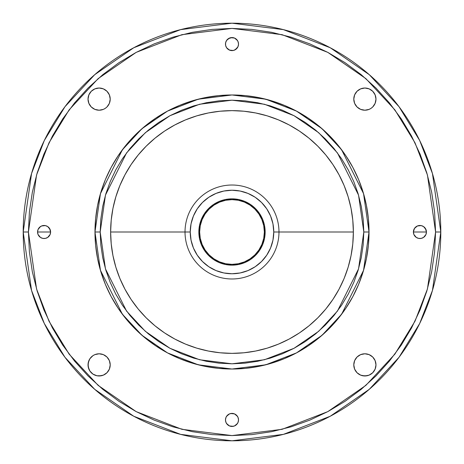 <?xml version="1.0" encoding="UTF-8"?>
<svg xmlns="http://www.w3.org/2000/svg" width="464" height="464" viewBox="0 0 464 464"><rect width="100%" height="100%" fill="white"/><g stroke="black" fill="none" stroke-linecap="round" stroke-linejoin="round"><path stroke-width="0.7" d="M225.475 419.92A6.525 6.525 0 0 1 232 413.395A6.525 6.525 0 0 1 238.525 419.92L238.026 417.42L236.611 415.309L234.5 413.894L232 413.395L229.5 413.894L227.389 415.309L225.974 417.42L225.475 419.92L225.974 422.42L227.389 424.531L229.5 425.946L232 426.445L234.5 425.946L236.611 424.531L238.026 422.42L238.525 419.92A6.525 6.525 0 0 1 232 426.445A6.525 6.525 0 0 1 225.475 419.92L225.603 418.65M88.873 369.124L88.027 364.878A11.09 11.09 0 0 1 99.122 353.788A11.09 11.09 0 0 1 110.212 364.878L109.371 360.632L106.964 357.036L103.368 354.629L99.122 353.788L94.876 354.629L92.957 355.656L89.9 358.718L88.241 362.715L88.241 367.041L89.9 371.043L92.957 374.1L96.959 375.759L101.285 375.759L103.368 375.127L106.964 372.725L109.371 369.124L110.212 364.878L109.371 369.124M37.683 233.27L37.555 232A6.525 6.525 0 0 1 44.08 225.475A6.525 6.525 0 0 1 50.605 232L37.555 232L50.605 232L49.503 228.375L47.705 226.577L45.35 225.603L41.58 225.974L39.469 227.389L38.054 229.5L37.555 232L38.054 234.5L40.455 237.423L42.81 238.397L45.35 238.397L47.705 237.423L50.106 234.5L50.605 232L50.106 234.5L47.705 237.423M88.241 101.285L88.027 99.122A11.09 11.09 0 0 1 99.122 88.027A11.09 11.09 0 0 1 110.212 99.122L109.371 94.876L106.964 91.275L103.368 88.873L99.122 88.027L94.876 88.873L91.275 91.275L88.873 94.876L88.241 96.959L88.027 99.122L88.873 103.368L91.275 106.964L94.876 109.371L99.122 110.212L103.368 109.371L105.282 108.344L106.964 106.964L109.371 103.368L110.212 99.122L109.371 103.368M225.603 45.35L225.475 44.08A6.525 6.525 0 0 1 232 37.555A6.525 6.525 0 0 1 238.525 44.08L238.026 41.58L236.611 39.469L234.5 38.054L232 37.555L228.375 38.657L226.577 40.455L225.603 42.81L225.603 45.35L226.577 47.705L228.375 49.503L230.73 50.477L233.27 50.477L235.625 49.503L238.026 46.58L238.525 44.08L238.397 45.35M354.003 101.285L353.788 99.122A11.09 11.09 0 0 1 364.878 88.027A11.09 11.09 0 0 1 375.973 99.122L375.127 94.876L372.725 91.275L369.124 88.873L364.878 88.027L360.632 88.873L357.036 91.275L354.629 94.876L354.003 96.959L353.788 99.122L354.629 103.368L357.036 106.964L360.632 109.371L364.878 110.212L369.124 109.371L371.043 108.344L372.725 106.964L375.127 103.368L375.973 99.122L375.127 103.368M413.523 233.27L413.395 232A6.525 6.525 0 0 1 419.92 225.475A6.525 6.525 0 0 1 426.445 232L413.395 232L426.445 232L425.343 228.375L423.545 226.577L421.19 225.603L417.42 225.974L415.309 227.389L413.894 229.5L413.395 232L413.894 234.5L416.295 237.423L418.65 238.397L421.19 238.397L423.545 237.423L425.946 234.5L426.445 232L425.946 234.5L423.545 237.423M354.629 369.124L353.788 364.878A11.09 11.09 0 0 1 364.878 353.788A11.09 11.09 0 0 1 375.973 364.878L375.127 360.632L372.725 357.036L369.124 354.629L367.041 354.003L364.878 353.788L360.632 354.629L357.036 357.036L354.629 360.632L353.788 364.878L354.629 369.124L357.036 372.725L360.632 375.127L362.715 375.759L367.041 375.759L369.124 375.127L372.725 372.725L375.127 369.124L375.973 364.878L375.127 369.124L372.725 372.725L371.043 374.1M440.8 232A208.8 208.8 0 0 1 232 440.8A208.8 208.8 0 0 1 23.2 232L31.552 290.464L44.312 323.495L64.96 357.28L94.708 389.313L133.742 416.237L180.6 434.374L232 440.8L283.4 434.374L330.258 416.237L369.292 389.313L399.04 357.28L419.688 323.495L432.448 290.464L440.8 232L435.58 232L427.437 289.002L414.996 321.21L394.864 354.148L365.858 385.381L327.804 411.632L282.112 429.316L232 435.58L181.888 429.316L136.196 411.632L98.142 385.381L69.136 354.148L49.004 321.21L36.563 289.002L28.42 232L23.2 232L28.42 232L29.4 212.048L32.329 192.282L37.184 172.904L43.918 154.094L52.461 136.033L62.727 118.894L74.629 102.851L88.05 88.05L102.851 74.629L118.894 62.727L136.033 52.461L154.094 43.918L172.904 37.184L192.282 32.329L212.048 29.4L232 28.42L251.952 29.4L271.718 32.329L291.096 37.184L309.906 43.918L327.967 52.461L345.106 62.727L361.149 74.629L375.95 88.05L389.371 102.851L401.273 118.894L411.539 136.033L420.082 154.094L426.816 172.904L431.671 192.282L434.6 212.048L435.58 232L434.6 251.952L431.671 271.718L426.816 291.096L420.082 309.906L411.539 327.967L401.273 345.106L389.371 361.149L375.95 375.95L361.149 389.371L345.106 401.273L327.967 411.539L309.906 420.082L291.096 426.816L271.718 431.671L251.952 434.6L232 435.58L212.048 434.6L192.282 431.671L172.904 426.816L154.094 420.082L136.033 411.539L118.894 401.273L102.851 389.371L88.05 375.95L74.629 361.149L62.727 345.106L52.461 327.967L43.918 309.906L37.184 291.096L32.329 271.718L29.4 251.952L28.42 232L36.563 174.998L49.004 142.79L69.136 109.852L98.142 78.619L136.196 52.368L181.888 34.684L232 28.42L282.112 34.684L327.804 52.368L365.858 78.619L394.864 109.852L414.996 142.79L427.437 174.998L435.58 232L440.8 232L432.448 173.536L419.688 140.505L399.04 106.72L369.292 74.687L330.258 47.763L283.4 29.626L232 23.2L180.6 29.626L133.742 47.763L94.708 74.687L64.96 106.72L44.312 140.505L31.552 173.536L23.2 232A208.8 208.8 0 0 1 232 23.2A208.8 208.8 0 0 1 440.8 232M369.025 232A137.025 137.025 0 0 1 232 369.025A137.025 137.025 0 0 1 94.975 232L100.456 270.367L122.38 314.215L141.903 335.24L167.516 352.907L198.273 364.808L232 369.025L265.727 364.808L296.484 352.907L322.097 335.24L341.62 314.215L363.544 270.367L369.025 232L363.805 232L358.533 268.905L337.444 311.083L318.664 331.308L294.025 348.296L264.445 359.751L232 363.805L199.555 359.751L169.975 348.296L145.336 331.308L126.556 311.083L105.467 268.905L100.195 232L94.975 232L100.195 232L100.827 219.083L102.73 206.289L105.873 193.737L110.229 181.563L115.756 169.87L122.409 158.775L130.111 148.381L138.8 138.8L148.381 130.111L158.775 122.409L169.87 115.756L181.563 110.229L193.737 105.873L206.289 102.73L219.083 100.827L232 100.195L244.917 100.827L257.711 102.73L270.263 105.873L282.437 110.229L294.13 115.756L305.225 122.409L315.619 130.111L325.2 138.8L333.889 148.381L341.591 158.775L348.244 169.87L353.771 181.563L358.127 193.737L361.27 206.289L363.173 219.083L363.805 232L363.173 244.917L361.27 257.711L358.127 270.263L353.771 282.437L348.244 294.13L341.591 305.225L333.889 315.619L325.2 325.2L315.619 333.889L305.225 341.591L294.13 348.244L282.437 353.771L270.263 358.127L257.711 361.27L244.917 363.173L232 363.805L219.083 363.173L206.289 361.27L193.737 358.127L181.563 353.771L169.87 348.244L158.775 341.591L148.381 333.889L138.8 325.2L130.111 315.619L122.409 305.225L115.756 294.13L110.229 282.437L105.873 270.263L102.73 257.711L100.827 244.917L100.195 232L105.467 195.095L126.556 152.917L145.336 132.692L169.975 115.704L199.555 104.249L232 100.195L264.445 104.249L294.025 115.704L318.664 132.692L337.444 152.917L358.533 195.095L363.805 232L369.025 232L363.544 193.633L341.62 149.785L322.097 128.76L296.484 111.093L265.727 99.192L232 94.975L198.273 99.192L167.516 111.093L141.903 128.76L122.38 149.785L100.456 193.633L94.975 232A137.025 137.025 0 0 1 232 94.975A137.025 137.025 0 0 1 369.025 232L368.364 218.567L366.392 205.268L363.126 192.224L358.597 179.562L352.843 167.405L345.929 155.875L337.92 145.07L328.889 135.111L318.93 126.08L308.125 118.071L296.595 111.157L284.438 105.403L271.776 100.874L258.732 97.608L245.433 95.636L232 94.975L218.567 95.636L205.268 97.608L192.224 100.874L179.562 105.403L167.405 111.157L155.875 118.071L145.07 126.08L135.111 135.111L126.08 145.07L118.071 155.875L111.157 167.405L105.403 179.562L100.874 192.224L97.608 205.268L95.636 218.567L94.975 232L95.636 245.433L97.608 258.732L100.874 271.776L105.403 284.438L111.157 296.595L118.071 308.125L126.08 318.93L135.111 328.889L145.07 337.92L155.875 345.929L167.405 352.843L179.562 358.597L192.224 363.126L205.268 366.392L218.567 368.364L232 369.025L245.433 368.364L258.732 366.392L271.776 363.126L284.438 358.597L296.595 352.843L308.125 345.929L318.93 337.92L328.889 328.889L337.92 318.93L345.929 308.125L352.843 296.595L358.597 284.438L363.126 271.776L366.392 258.732L368.364 245.433L369.025 232M353.365 232L278.98 232A46.98 46.98 0 0 1 232 278.98A46.98 46.98 0 0 1 185.02 232L110.635 232A121.365 121.365 0 0 0 232 353.365A121.365 121.365 0 0 0 353.365 232A121.365 121.365 0 0 0 232 110.635A121.365 121.365 0 0 0 110.635 232L185.02 232A46.98 46.98 0 0 0 232 278.98A46.98 46.98 0 0 0 278.98 232L273.76 232A41.76 41.76 0 0 1 232 273.76A41.76 41.76 0 0 1 190.24 232L185.02 232L190.24 232L191.04 223.851L193.418 216.021L197.275 208.8L202.472 202.472L208.8 197.275L216.021 193.418L223.851 191.04L232 190.24L240.149 191.04L247.979 193.418L255.2 197.275L261.528 202.472L266.725 208.8L270.582 216.021L272.96 223.851L273.76 232L272.96 240.149L270.582 247.979L266.725 255.2L261.528 261.528L255.2 266.725L247.979 270.582L240.149 272.96L232 273.76L223.851 272.96L216.021 270.582L208.8 266.725L202.472 261.528L197.275 255.2L193.418 247.979L191.04 240.149L190.24 232A41.76 41.76 0 0 1 232 190.24A41.76 41.76 0 0 1 273.76 232L278.98 232A46.98 46.98 0 0 0 232 185.02A46.98 46.98 0 0 0 185.02 232A46.98 46.98 0 0 1 232 185.02A46.98 46.98 0 0 1 278.98 232L353.365 232L352.779 220.104L351.033 208.324L348.139 196.771L344.126 185.554L339.033 174.789L332.914 164.575L325.815 155.005L317.817 146.183L308.995 138.185L299.425 131.086L289.211 124.967L278.446 119.874L267.229 115.861L255.676 112.967L243.896 111.221L232 110.635L220.104 111.221L208.324 112.967L196.771 115.861L185.554 119.874L174.789 124.967L164.575 131.086L155.005 138.185L146.183 146.183L138.185 155.005L131.086 164.575L124.967 174.789L119.874 185.554L115.861 196.771L112.967 208.324L111.221 220.104L110.635 232L111.221 243.896L112.967 255.676L115.861 267.229L119.874 278.446L124.967 289.211L131.086 299.425L138.185 308.995L146.183 317.817L155.005 325.815L164.575 332.914L174.789 339.033L185.554 344.126L196.771 348.139L208.324 351.033L220.104 352.779L232 353.365L243.896 352.779L255.676 351.033L267.229 348.139L278.446 344.126L289.211 339.033L299.425 332.914L308.995 325.815L317.817 317.817L325.815 308.995L332.914 299.425L339.033 289.211L344.126 278.446L348.139 267.229L351.033 255.676L352.779 243.896L353.365 232M265.147 232A33.147 33.147 0 0 1 232 265.147A33.147 33.147 0 0 1 198.853 232A33.147 33.147 0 0 0 232 265.147A33.147 33.147 0 0 0 265.147 232L264.364 232A32.364 32.364 0 0 1 232 264.364A32.364 32.364 0 0 1 199.636 232L198.853 232L199.636 232L200.257 225.684L202.101 219.617L205.088 214.02L209.113 209.113L214.02 205.088L219.617 202.101L225.684 200.257L232 199.636L238.316 200.257L244.383 202.101L249.98 205.088L254.887 209.113L258.912 214.02L261.899 219.617L263.743 225.684L264.364 232L263.743 238.316L261.899 244.383L258.912 249.98L254.887 254.887L249.98 258.912L244.383 261.899L238.316 263.743L232 264.364L225.684 263.743L219.617 261.899L214.02 258.912L209.113 254.887L205.088 249.98L202.101 244.383L200.257 238.316L199.636 232A32.364 32.364 0 0 1 232 199.636A32.364 32.364 0 0 1 264.364 232L265.147 232A33.147 33.147 0 0 0 232 198.853A33.147 33.147 0 0 0 198.853 232A33.147 33.147 0 0 1 232 198.853A33.147 33.147 0 0 1 265.147 232L264.509 225.533L262.624 219.315L259.562 213.585L255.438 208.562L250.415 204.438L244.685 201.376L238.467 199.491L232 198.853L225.533 199.491L219.315 201.376L213.585 204.438L208.562 208.562L204.438 213.585L201.376 219.315L199.491 225.533L198.853 232L199.491 238.467L201.376 244.685L204.438 250.415L208.562 255.438L213.585 259.562L219.315 262.624L225.533 264.509L232 265.147L238.467 264.509L244.685 262.624L250.415 259.562L255.438 255.438L259.562 250.415L262.624 244.685L264.509 238.467L265.147 232M238.397 421.19L238.026 422.42M237.423 423.545L234.5 425.946M233.27 426.317L229.5 425.946L226.577 423.545M226.577 416.295L229.5 413.894M230.73 413.523L234.5 413.894L237.423 416.295M238.026 417.42L238.525 419.92M103.368 375.127L99.122 375.973L96.959 375.759L92.957 374.1L89.9 371.043M109.997 362.715L110.212 364.878A11.09 11.09 0 0 1 99.122 375.973A11.09 11.09 0 0 1 88.027 364.878L88.873 360.632M94.876 354.629L99.122 353.788L103.368 354.629M45.35 238.397L44.08 238.525M40.455 237.423L38.054 234.5M50.477 230.73L50.605 232A6.525 6.525 0 0 1 44.08 238.525A6.525 6.525 0 0 1 37.555 232L38.054 229.5L40.455 226.577M44.08 225.475L45.35 225.603M47.705 226.577L50.106 229.5M101.285 109.997L99.122 110.212L94.876 109.371M109.371 94.876L110.212 99.122A11.09 11.09 0 0 1 99.122 110.212A11.09 11.09 0 0 1 88.027 99.122L88.873 94.876L91.275 91.275L92.957 89.9M94.876 88.873L99.122 88.027L103.368 88.873M237.423 47.705L234.5 50.106M233.27 50.477L229.5 50.106L226.577 47.705M226.577 40.455L229.5 38.054M230.73 37.683L234.5 38.054L237.423 40.455M369.124 109.371L364.878 110.212L360.632 109.371M375.127 94.876L375.973 99.122A11.09 11.09 0 0 1 364.878 110.212A11.09 11.09 0 0 1 353.788 99.122L354.629 94.876M362.715 88.241L364.878 88.027L369.124 88.873L372.725 91.275L374.1 92.957M419.92 238.525L418.65 238.397M416.295 237.423L413.894 234.5M426.317 230.73L426.445 232A6.525 6.525 0 0 1 419.92 238.525A6.525 6.525 0 0 1 413.395 232L414.497 228.375L417.42 225.974M418.65 225.603L421.19 225.603M423.545 226.577L425.946 229.5M369.124 375.127L364.878 375.973L360.632 375.127M375.759 362.715L375.973 364.878A11.09 11.09 0 0 1 364.878 375.973A11.09 11.09 0 0 1 353.788 364.878L354.629 360.632M358.718 355.656L360.632 354.629M362.715 354.003L364.878 353.788L369.124 354.629M238.525 44.08A6.525 6.525 0 0 1 232 50.605A6.525 6.525 0 0 1 225.475 44.08"/></g></svg>
